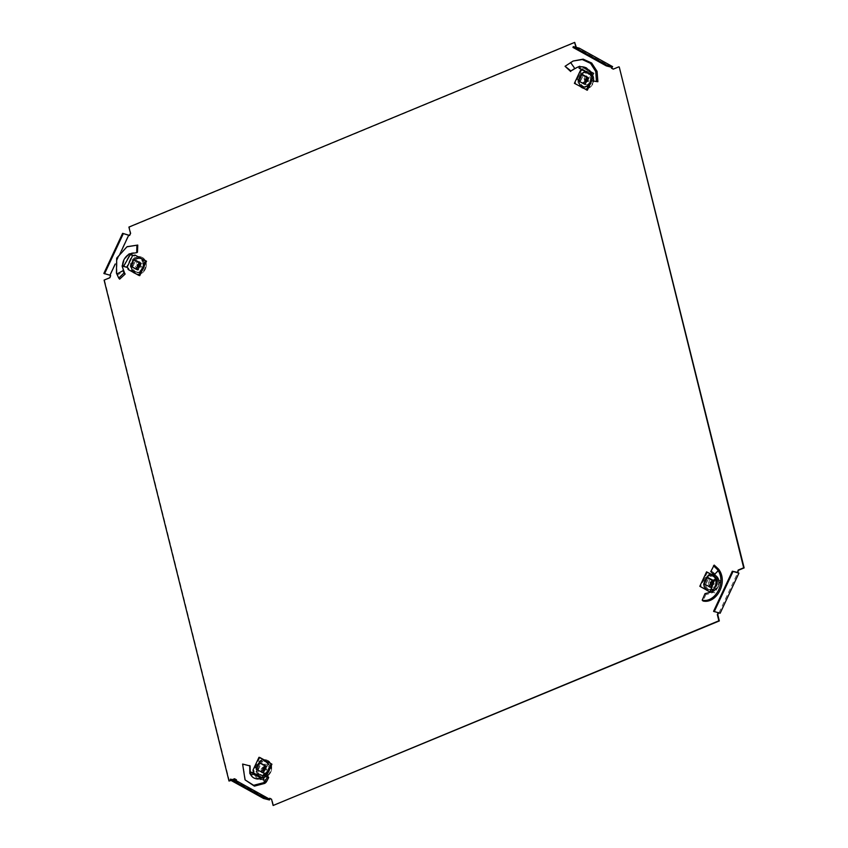 <?xml version="1.0" encoding="UTF-8"?>
<svg xmlns="http://www.w3.org/2000/svg" width="848" height="848" viewBox="0 0 848 848"><rect width="100%" height="100%" fill="white"/><g stroke="black" fill="none" stroke-linecap="round" stroke-linejoin="round"><path stroke-width="0.64" stroke-dasharray="4.24 3.18" d="M131.769 267.809A7.356 6.243 -75.4 0 0 136.009 272.399A7.356 6.243 -75.4 0 0 142.273 270.077A7.356 6.243 -75.4 0 0 143.937 262.763A7.356 6.243 -75.4 0 0 139.708 258.174A7.356 6.243 -75.4 0 0 133.443 260.495A7.356 6.243 -75.4 0 0 131.769 267.809M143.482 262.647A7.356 6.243 104.6 0 1 141.817 269.961A7.356 6.243 104.6 0 1 135.553 272.282A7.356 6.243 104.6 0 1 131.313 267.692A7.356 6.243 104.6 0 1 132.988 260.378A7.356 6.243 104.6 0 1 139.252 258.057A7.356 6.243 104.6 0 1 143.482 262.647M591.512 77.327A7.356 6.243 104.6 0 1 589.848 84.641A7.356 6.243 104.6 0 1 583.583 86.962A7.356 6.243 104.6 0 1 579.354 82.373A7.356 6.243 104.6 0 1 581.018 75.059A7.356 6.243 104.6 0 1 587.282 72.737A7.356 6.243 104.6 0 1 591.512 77.327M578.898 82.256A7.356 6.243 -75.4 0 0 583.127 86.846A7.356 6.243 -75.4 0 0 589.392 84.524A7.356 6.243 -75.4 0 0 591.056 77.21A7.356 6.243 -75.4 0 0 586.827 72.621A7.356 6.243 -75.4 0 0 580.562 74.942A7.356 6.243 -75.4 0 0 578.898 82.256M704.752 585.353A7.356 6.243 -75.4 0 0 708.992 589.943A7.356 6.243 -75.4 0 0 715.256 587.622A7.356 6.243 -75.4 0 0 716.92 580.308A7.356 6.243 -75.4 0 0 712.691 575.718A7.356 6.243 -75.4 0 0 706.426 578.039A7.356 6.243 -75.4 0 0 704.752 585.353M716.465 580.191A7.356 6.243 104.6 0 1 714.8 587.505A7.356 6.243 104.6 0 1 708.536 589.826A7.356 6.243 104.6 0 1 704.296 585.237A7.356 6.243 104.6 0 1 705.971 577.923A7.356 6.243 104.6 0 1 712.235 575.601A7.356 6.243 104.6 0 1 716.465 580.191M269.346 765.744A7.356 6.243 104.6 0 1 267.682 773.058A7.356 6.243 104.6 0 1 261.417 775.379A7.356 6.243 104.6 0 1 257.177 770.79A7.356 6.243 104.6 0 1 258.852 763.476A7.356 6.243 104.6 0 1 265.117 761.154A7.356 6.243 104.6 0 1 269.346 765.744M256.721 770.673A7.356 6.243 -75.4 0 0 260.961 775.263A7.356 6.243 -75.4 0 0 267.226 772.941A7.356 6.243 -75.4 0 0 268.89 765.627A7.356 6.243 -75.4 0 0 264.661 761.038A7.356 6.243 -75.4 0 0 258.396 763.359A7.356 6.243 -75.4 0 0 256.721 770.673M713.56 611.334L718.192 612.733M719.019 612.754L737.792 572.654M611.8 67.331L578.421 48.834L578.05 49.629L579.258 48.145M575.877 47.265L576.216 48.612L578.05 49.629M121.465 250.722L115.264 263.972M232.394 779.619L230.783 780.287M273.575 805.6L272.028 799.388L270.141 798.477M236.359 779.757L236.073 781.474L269.441 799.971M236.815 779.874L234.843 778.909M232.85 779.736L231.101 780.467M229.448 781.146L104.558 280.211L110.092 277.921L111.12 275.717L109.784 274.975L128.546 234.875M129.882 235.617L130.921 233.412L129.362 227.2L575.114 42.517M576.333 47.382L576.672 48.739L578.506 49.746M613.401 69.091L619.241 66.971M718.351 612.383L720.143 613.242M230.147 779.937L236.073 781.474M103.859 273.438L109.784 274.975M572.951 47.403L578.421 48.834M579.417 66.42L579.852 65.911L579.46 66.833L580.064 66.155L591.491 72.536C588.936 68.19 585.226 66.239 580.382 66.674M582.555 74.444L588.226 77.592M584.187 83.931L579.364 81.26L580.276 81.493L583.466 74.677M579.364 81.26L582.459 74.635M585.035 84.408L580.276 81.493M589.137 77.825L585.947 84.641M591.13 74.253L591.872 72.281L592.678 74.529L593.335 80.793L591.936 80.719M593.335 80.793L597.882 81.726M591.872 72.281L590.621 72.504M591.883 72.652L594.024 73.214L593.017 75.684L592.105 75.451L592.37 74.582L582.353 69.027L581.855 69.769L582.767 70.002L584.007 67.66L594.024 73.214M591.247 74.285L592.37 74.582M593.017 75.684A1.781 1.516 -75.4 0 0 593.07 76.309L592.158 76.066A1.781 1.516 -75.4 0 1 592.105 75.451M591.978 80.274L593.335 77.38L592.158 76.066M593.335 77.38L593.07 76.309M592.01 78.027L592.423 77.136M582.767 70.002A1.781 1.516 -75.4 0 1 582.279 70.32L581.325 70.713L575.315 83.549L587.335 90.206M575.315 83.549L574.403 83.316M581.325 70.713L580.414 70.479M582.353 69.027L584.007 67.66M583.572 67.543L580.922 66.865L580.18 68.465L579.089 68.243M582.205 68.995L580.18 68.465M580.922 66.865L580.202 66.589M576.958 67.501L579.852 65.911M571.499 61.904L565.097 66.706M572.008 61.681L573.778 60.717M574.986 68.73L570.852 62.445M585.141 84.069C588.289 87.524 593.144 77.157 588.724 76.415C585.586 72.96 580.732 83.337 585.141 84.069M578.898 76.182A8.915 7.568 104.6 0 1 588.014 71.317A8.915 7.568 104.6 0 1 592.243 83.581A8.915 7.568 104.6 0 1 583.53 88.563A8.915 7.568 104.6 0 1 578.898 76.182M584.749 79.648L584.367 79.839A1.039 0.89 104.6 0 1 584.738 79.023L585.205 78.663A2.671 2.268 -75.4 0 0 584.749 79.648L586.297 80.507L585.427 82.373A2.671 2.268 -75.4 0 0 586.244 82.828L587.113 80.963L588.66 81.821A2.671 2.268 -75.4 0 0 589.127 80.836L587.579 79.977L588.448 78.111A2.671 2.268 -75.4 0 0 587.632 77.656L586.752 79.521L584.76 79.002A1.039 0.89 104.6 0 1 584.76 79.002L584.781 78.981M591.247 83.03A7.579 6.434 104.6 0 1 590.632 84.132A7.579 6.434 104.6 0 1 581.908 86.411A7.579 6.434 104.6 0 1 579.894 76.744A7.579 6.434 104.6 0 1 586.943 72.451A7.579 6.434 104.6 0 1 592.052 78.652A7.579 6.434 104.6 0 1 591.247 83.03M580.965 77.168A6.922 5.872 -75.4 0 0 584.251 86.687A6.922 5.872 -75.4 0 0 590.77 83.91A6.922 5.872 -75.4 0 0 591.332 82.913A6.922 5.872 -75.4 0 0 592.074 78.906A6.922 5.872 -75.4 0 0 587.738 73.299A6.922 5.872 -75.4 0 0 580.965 77.168M584.367 79.839L585.427 82.373M586.244 82.828L585.215 80.836A1.039 0.89 104.6 0 1 584.526 80.454M585.215 80.836L588.66 81.821M589.127 80.836L586.159 79.776A1.039 0.89 104.6 0 1 585.767 80.613M579.555 76.808A6.869 5.83 104.6 0 1 586.275 72.97A6.869 5.83 104.6 0 1 589.848 82.51A6.869 5.83 104.6 0 1 582.82 86.263A6.869 5.83 104.6 0 1 579.555 76.808M587.579 79.977L585.692 79.553L588.448 78.111M587.113 80.963L585.3 80.38M586.297 80.507L584.622 79.998M586.752 79.521L584.76 79.002M587.632 77.656L585.003 79.182M586 79.161A1.039 0.89 -75.4 0 0 585.311 78.779M588.978 77.889L585.904 84.461L580.424 81.429L583.509 74.857L588.173 77.709M578.347 80.825L580.424 81.429M585.904 84.461L585.12 84.228M136.613 269.367L131.79 266.696L132.691 266.929L135.881 260.113L134.97 259.88M131.79 266.696L134.885 260.071M137.461 269.844L132.691 266.929M140.651 263.018L141.563 263.262L138.372 270.077M135.881 260.113L141.563 263.262M129.808 254.029L131.673 252.895L137.471 252.259M135.828 255.29L134.885 255.683A1.781 1.516 -75.4 0 1 134.334 255.789L133.677 255.534M127.656 267.873L128.567 268.106A1.781 1.516 -75.4 0 1 128.811 268.657L129.076 269.728L139.761 275.642M129.076 269.728L128.165 269.484M128.567 268.106L126.638 266.855L132.267 254.824M126.193 266.738L123.554 266.049L124.889 266.791M123.554 266.049L129.765 254.283C125.546 257.092 123.31 261.036 123.066 266.113M116.441 273.109L119.632 279.162M116.812 274.074L117.406 274.975L124.094 271.54M116.876 273.766L116.96 258.439L127.232 246.673M142.549 267.438C145.803 263.527 137.175 258.746 136.178 263.908C132.924 267.83 141.552 272.611 142.549 267.438M134.238 273.342A8.915 7.568 104.6 0 1 130.995 262.382A8.915 7.568 104.6 0 1 140.439 256.753A8.915 7.568 104.6 0 1 141.743 257.304A8.915 7.568 104.6 0 1 145.072 268.021A8.915 7.568 104.6 0 1 135.956 273.999A8.915 7.568 104.6 0 1 134.238 273.342M138.669 268.254L137.641 266.272A1.039 0.89 104.6 0 1 136.952 265.89L137.853 267.809A2.671 2.268 -75.4 0 0 138.669 268.254L139.538 266.399L141.086 267.258A2.671 2.268 -75.4 0 0 141.552 266.272L140.005 265.413L140.874 263.548A2.671 2.268 -75.4 0 0 140.058 263.092L139.178 264.958L137.63 264.099A2.671 2.268 -75.4 0 0 137.175 265.085L138.722 265.943L137.853 267.809M141.181 258.502A7.579 6.434 104.6 0 1 144.478 264.088A7.579 6.434 104.6 0 1 143.058 269.558A7.579 6.434 104.6 0 1 134.8 272.134A7.579 6.434 104.6 0 1 132.32 262.18A7.579 6.434 104.6 0 1 141.181 258.502M135.659 271.699A6.922 5.872 -75.4 0 0 136.676 272.123A6.922 5.872 -75.4 0 0 143.195 269.346A6.922 5.872 -75.4 0 0 144.499 264.343A6.922 5.872 -75.4 0 0 141.489 259.244A6.922 5.872 -75.4 0 0 140.153 258.735A6.922 5.872 -75.4 0 0 133.083 263.378A6.922 5.872 -75.4 0 0 135.659 271.699M137.641 266.272L141.086 267.258M141.552 266.272L138.584 265.212A1.039 0.89 104.6 0 1 138.192 266.049M138.584 265.212L138.425 264.597L140.874 263.548M140.058 263.092L137.736 264.205A1.039 0.89 104.6 0 1 138.425 264.597M134.238 271.275A6.869 5.83 104.6 0 1 131.673 263.018A6.869 5.83 104.6 0 1 138.701 258.407A6.869 5.83 104.6 0 1 140.026 258.916A6.869 5.83 104.6 0 1 142.517 267.364A6.869 5.83 104.6 0 1 135.235 271.699A6.869 5.83 104.6 0 1 134.238 271.275M139.178 264.958L137.185 264.438A1.039 0.89 -75.4 0 0 136.793 265.265L136.952 265.89M140.005 265.413L138.118 264.989M139.538 266.399L137.726 265.816M138.722 265.943L137.047 265.435M135.934 260.294L141.404 263.325L138.33 269.897L132.85 266.866L135.595 260.219M137.546 269.653L138.33 269.897M141.404 263.325L140.598 263.134M132.85 266.866L130.772 266.251M713.634 580.573L714.546 580.806L711.355 587.622L710.444 587.388M707.953 577.424L714.546 580.806M709.596 586.922L704.762 584.24L705.674 584.484L708.864 577.658M704.762 584.24L707.868 577.615M711.355 587.622L705.674 584.484M710.295 591.215L712.829 592.349L710.857 593.621L705.928 594.48L705.006 593.632M705.928 594.48L703.056 600.999M712.617 592.688L711.408 592.042M712.829 592.349L714.97 592.911L711.991 591.713L712.723 591.936L718.351 579.905L717.758 579.396L718.669 579.629L720.599 580.88L714.97 592.911M711.493 591.618L711.991 591.713A1.781 1.516 -75.4 0 0 711.451 591.819L711.26 591.893M707.476 572.093L700.724 586.53L711.408 592.455L712.362 592.052A1.781 1.516 -75.4 0 1 712.903 591.946L711.991 591.713M700.724 586.53L699.812 586.297M718.669 579.629A1.781 1.516 -75.4 0 1 718.426 579.089L718.161 578.018L715.023 576.28M718.161 578.018L715.171 576.629M718.426 579.089L717.249 577.774M717.514 578.845A1.781 1.516 -75.4 0 0 717.758 579.396M718.351 579.905L720.599 580.88M720.164 580.763L718.203 579.862M717.482 579.502L717.514 580.074L716.178 579.343M717.673 579.29L715.235 574.149L719.337 570.047M713.062 573.492L713.613 572.601L715.235 574.149M713.613 572.601L711.143 570.81L714.175 565.086M711.175 570.768L710.794 571.573M717.185 579.799L712.564 592.18C716.094 589.19 717.631 585.067 717.185 579.799L717.238 579.619M709.161 581.463C705.907 585.374 714.535 590.155 715.532 584.993C718.786 581.071 710.158 576.29 709.161 581.463M714.726 574.849A8.915 7.568 104.6 0 1 718.055 585.565A8.915 7.568 104.6 0 1 708.939 591.544A8.915 7.568 104.6 0 1 707.221 590.886A8.915 7.568 104.6 0 1 703.978 579.937A8.915 7.568 104.6 0 1 713.422 574.297A8.915 7.568 104.6 0 1 714.726 574.849M713.03 580.647L710.719 581.76A1.039 0.89 104.6 0 1 711.408 582.141L713.857 581.103A2.671 2.268 -75.4 0 0 713.03 580.647L712.161 582.502L710.613 581.643A2.671 2.268 -75.4 0 0 710.158 582.629L711.705 583.488L710.836 585.353A2.671 2.268 -75.4 0 0 711.652 585.809L712.521 583.943L714.069 584.802A2.671 2.268 -75.4 0 0 714.535 583.816L712.988 582.958L713.857 581.103M707.783 589.689A7.579 6.434 104.6 0 1 705.303 579.725A7.579 6.434 104.6 0 1 714.164 576.057A7.579 6.434 104.6 0 1 717.461 581.633A7.579 6.434 104.6 0 1 716.041 587.113A7.579 6.434 104.6 0 1 707.783 589.689M714.472 576.799A6.922 5.872 -75.4 0 0 713.136 576.29A6.922 5.872 -75.4 0 0 706.066 580.922A6.922 5.872 -75.4 0 0 708.642 589.243A6.922 5.872 -75.4 0 0 709.659 589.667A6.922 5.872 -75.4 0 0 716.178 586.89A6.922 5.872 -75.4 0 0 717.482 581.887A6.922 5.872 -75.4 0 0 714.472 576.799M710.719 581.76L710.168 581.982A1.039 0.89 104.6 0 1 710.168 581.982L710.189 581.961M710.158 582.629L709.776 582.82A1.039 0.89 104.6 0 1 710.147 582.004M709.776 582.82L710.836 585.353M711.652 585.809L710.624 583.827A1.039 0.89 104.6 0 1 709.935 583.435M712.998 576.46A6.869 5.83 104.6 0 1 715.5 584.908A6.869 5.83 104.6 0 1 708.218 589.243A6.869 5.83 104.6 0 1 707.221 588.83A6.869 5.83 104.6 0 1 704.656 580.562A6.869 5.83 104.6 0 1 711.684 575.962A6.869 5.83 104.6 0 1 712.998 576.46M712.521 583.943L714.069 584.802M711.705 583.488L710.03 582.979M712.161 582.502L710.412 582.163M712.988 582.958L711.408 582.141M714.535 583.816L711.101 582.544M711.175 583.594A1.039 0.89 -75.4 0 0 711.567 582.756M711.313 587.452L705.833 584.41L708.917 577.838L714.387 580.869L711.313 587.452L710.529 587.208M705.833 584.41L703.755 583.806M714.387 580.869L713.581 580.689M258.884 778.994L250.838 773.927C252.704 778.093 255.714 779.863 259.87 779.248M262.869 772.825L257.188 769.677L260.294 763.052M262.021 772.348L257.188 769.677M266.06 766.009L266.972 766.242L263.781 773.058M260.378 762.861L266.972 766.242M258.099 769.91L261.29 763.094M250.075 765.945L242.613 764.059M250.065 773.122L250.255 774.129L249.8 773.461M250.255 774.129L251.814 772.369M251.072 773.97L253.213 774.521L254.22 772.051L253.308 771.818M254.22 772.051A1.781 1.516 -75.4 0 0 254.167 771.436L253.255 771.192M259.901 757.529L253.902 770.366L252.99 770.122M253.902 770.366L254.167 771.436M264.958 777.415L264.046 777.181A1.781 1.516 -75.4 0 0 263.558 777.499L264.47 777.733A1.781 1.516 -75.4 0 1 264.958 777.415L266.834 775.051M265.912 777.022L265 776.789L266.208 774.213M264.046 777.181L265 776.789M264.47 777.733L262.785 779.959L263.558 777.499L262.255 777.086M262.785 779.959L260.145 779.27L260.887 777.669M262.922 778.199L261.216 777.754M260.05 779.927L264.353 776.948L265.89 782.566M263.325 775.634L264.979 775.549L264.353 776.948M264.979 775.549L265.583 773.355M245.485 780.467L242.931 764.334M261.682 777.468L263.071 778.231M263.23 780.075L253.213 774.521M266.558 764.832C263.41 761.377 258.566 771.754 262.975 772.486C266.124 775.941 270.978 765.574 266.558 764.832M270.077 771.998A8.915 7.568 104.6 0 1 261.364 776.98A8.915 7.568 104.6 0 1 256.721 764.599A8.915 7.568 104.6 0 1 265.848 759.734A8.915 7.568 104.6 0 1 270.077 771.998M266.961 769.253L263.993 768.193A1.039 0.89 104.6 0 1 263.601 769.03L266.495 770.238A2.671 2.268 -75.4 0 0 266.961 769.253L265.413 768.394L266.283 766.528A2.671 2.268 -75.4 0 0 265.456 766.073L264.587 767.938L263.039 767.08A2.671 2.268 -75.4 0 0 262.573 768.065L264.131 768.924L263.251 770.79A2.671 2.268 -75.4 0 0 264.078 771.245L264.947 769.38L266.495 770.238M257.728 765.161A7.579 6.434 104.6 0 1 264.777 760.868A7.579 6.434 104.6 0 1 269.887 767.069A7.579 6.434 104.6 0 1 269.07 771.447A7.579 6.434 104.6 0 1 268.456 772.549A7.579 6.434 104.6 0 1 259.742 774.828A7.579 6.434 104.6 0 1 257.728 765.161M269.166 771.33A6.922 5.872 -75.4 0 0 269.908 767.323A6.922 5.872 -75.4 0 0 265.562 761.716A6.922 5.872 -75.4 0 0 258.799 765.585A6.922 5.872 -75.4 0 0 262.085 775.104A6.922 5.872 -75.4 0 0 268.604 772.327A6.922 5.872 -75.4 0 0 269.166 771.33M263.993 768.193L263.834 767.578L266.283 766.528M265.456 766.073L263.145 767.186A1.039 0.89 104.6 0 1 263.834 767.578M263.145 767.186L262.594 767.419A1.039 0.89 104.6 0 0 262.562 767.44L262.615 767.398M262.573 768.065L262.202 768.256A1.039 0.89 104.6 0 1 262.562 767.44M267.682 770.927A6.869 5.83 104.6 0 1 260.643 774.68A6.869 5.83 104.6 0 1 257.389 765.225A6.869 5.83 104.6 0 1 264.11 761.387A6.869 5.83 104.6 0 1 267.682 770.927M264.131 768.924L262.456 768.415L263.251 770.79M264.587 767.938L262.838 767.599M265.413 768.394L263.527 767.97M264.947 769.38L263.601 769.03M264.078 771.245L263.134 768.797M262.361 768.871A1.039 0.89 -75.4 0 0 263.05 769.253M258.258 769.846L261.332 763.274L266.813 766.306L263.739 772.878L256.181 769.231M266.007 766.126L266.813 766.306M263.739 772.878L262.954 772.645M593.579 73.098L592.211 74.539M582.279 70.32L581.368 70.087M590.038 72.175A8.787 7.462 104.6 0 1 592.922 83.74A8.787 7.462 104.6 0 1 582.64 88.001A8.787 7.462 104.6 0 1 579.756 76.437A8.787 7.462 104.6 0 1 590.038 72.175M592.911 83.751A8.883 7.547 104.6 0 1 584.23 88.722A8.883 7.547 104.6 0 1 582.512 88.065A8.883 7.547 104.6 0 1 579.597 76.373A8.883 7.547 104.6 0 1 588.703 71.518A8.883 7.547 104.6 0 1 590.007 72.069A8.883 7.547 104.6 0 1 592.911 83.751M134.885 255.683L133.973 255.449M128.811 268.657L127.9 268.413M117.755 275.886L117.056 274.805M132.182 261.873A8.787 7.462 104.6 0 1 142.464 257.612A8.787 7.462 104.6 0 1 145.347 269.166A8.787 7.462 104.6 0 1 135.065 273.427A8.787 7.462 104.6 0 1 132.182 261.873M142.422 257.506A8.883 7.547 104.6 0 1 145.337 269.187A8.883 7.547 104.6 0 1 136.655 274.148A8.883 7.547 104.6 0 1 134.938 273.501A8.883 7.547 104.6 0 1 132.023 261.809A8.883 7.547 104.6 0 1 141.128 256.955A8.883 7.547 104.6 0 1 142.422 257.506M714.525 592.794L712.574 591.893M712.362 592.052L711.451 591.819M715.744 575.008L714.641 575.463M714.323 573.301L713.603 574.043M718.33 586.721A8.787 7.462 104.6 0 1 708.048 590.982A8.787 7.462 104.6 0 1 705.165 579.417A8.787 7.462 104.6 0 1 715.447 575.156A8.787 7.462 104.6 0 1 718.33 586.721M707.921 591.045A8.883 7.547 104.6 0 1 705.006 579.354A8.883 7.547 104.6 0 1 714.111 574.499A8.883 7.547 104.6 0 1 715.405 575.05A8.883 7.547 104.6 0 1 718.32 586.742A8.883 7.547 104.6 0 1 709.628 591.703A8.883 7.547 104.6 0 1 707.921 591.045M252.768 774.415L252.905 772.645M264.714 776.174L263.103 776.09M260.474 776.418A8.787 7.462 104.6 0 1 257.591 764.854A8.787 7.462 104.6 0 1 267.873 760.592A8.787 7.462 104.6 0 1 270.756 772.157A8.787 7.462 104.6 0 1 260.474 776.418M257.432 764.79A8.883 7.547 104.6 0 1 266.537 759.935A8.883 7.547 104.6 0 1 267.83 760.486A8.883 7.547 104.6 0 1 270.745 772.168A8.883 7.547 104.6 0 1 262.053 777.139A8.883 7.547 104.6 0 1 260.347 776.482A8.883 7.547 104.6 0 1 257.432 764.79M583.53 88.563L584.23 88.722C592.529 91.16 597.861 75.79 590.007 72.069L588.014 71.317M586.275 72.97L587.738 73.299M582.82 86.263L584.251 86.687M133.92 255.683L133.263 255.545M135.956 273.999L136.655 274.148C140.397 274.71 143.301 273.056 145.368 269.187C147.372 263.304 145.962 259.223 141.128 256.955L140.439 256.753M138.701 258.407L140.153 258.735M135.235 271.699L136.676 272.123M716.814 579.693L716.253 579.438L717.058 579.47M716.899 579.566L716.072 579.629M713.422 574.297L714.111 574.499C718.945 576.778 720.355 580.848 718.351 586.742C716.284 590.6 713.38 592.254 709.628 591.703L708.939 591.544M708.218 589.243L709.659 589.667M711.684 575.962L713.136 576.29M265.848 759.734L267.841 760.486C275.695 764.207 270.364 779.577 262.053 777.139L261.364 776.98M260.643 774.68L262.085 775.104M264.11 761.387L265.562 761.716"/><path stroke-width="1.27" d="M718.192 612.733L717.323 614.588L718.871 620.8L273.12 805.483L271.572 799.261L269.738 798.254L269.367 799.049L235.988 780.552L236.359 779.757L234.525 778.74L232.394 779.619M737.124 572.283L732.322 571.234L713.56 611.334L720.143 613.242L738.915 573.142L737.58 572.4L738.608 570.195L744.141 567.906L619.241 66.971L743.685 567.789L738.152 570.079L737.58 572.4M611.419 68.126L612.627 66.642L579.258 48.145L573.333 46.608L606.702 65.105L606.331 65.9L611.8 67.331L611.419 68.126L613.263 69.144L618.786 66.854M115.264 263.972L109.996 275.229L103.859 273.438L122.621 233.338L129.426 235.5L130.465 233.295L128.907 227.073L574.658 42.4L575.877 47.265M128.758 235.129L121.465 250.722M230.783 780.287L229.002 781.029L104.103 280.094L109.636 277.805L110.664 275.6L109.996 275.229M718.648 612.85L717.779 614.705L719.327 620.927L273.12 805.483M270.141 798.477L269.441 799.971L263.516 798.434L263.898 797.629L230.518 779.132L235.988 780.552M234.843 778.909L232.85 779.736M231.101 780.467L229.002 781.029M129.479 235.394L122.621 233.338M574.658 42.4L576.333 47.382M611.874 68.243L613.401 69.091M263.898 797.629L269.367 799.049M263.516 798.434L230.147 779.937L230.518 779.132M104.527 273.809L123.289 233.709M606.702 65.105L612.627 66.642M573.333 46.608L572.951 47.403L606.331 65.9M732.322 571.234L738.915 573.142M732.99 571.594L714.217 611.694M576.958 67.501L570.874 70.872L565.065 66.292L573.11 61.035L582.258 59.53L590.547 63.356L595.741 71.455L596.483 81.556L597.882 81.726L597.066 71.349L591.692 63.049L583.17 59.148L573.11 61.035M573.301 69.345L574.859 68.593L570.577 62.466M582.459 74.635L588.226 77.592L585.035 84.408L584.187 83.931M591.194 74.126L589.837 73.903L590.621 72.504L591.385 74.741L591.936 80.719L596.483 81.556M581.855 69.769A1.781 1.516 -75.4 0 1 581.368 70.087L580.414 70.479L574.403 83.316L587.335 90.206L591.978 80.274M586.424 89.973L592.01 78.027M576.481 67.723L579.417 66.42L579.089 68.243L589.837 73.903M575.824 68.179L574.859 68.593M573.068 69.801L570.874 70.872M570.693 71.529L565.065 66.292M579.46 66.833C584.293 66.324 587.971 68.264 590.515 72.642L590.547 72.705M583.689 83.782L578.347 80.825L581.346 74.401L586.689 77.359L583.689 83.782L585.12 84.228M588.173 77.709L586.689 77.359M583.17 74.783L581.346 74.401M123.564 271.487L124.423 272.738L123.564 271.487L124.073 272.897L118.731 278.102L116.441 273.109L116.685 258.131L126.903 246.832L137.758 245.061L137.471 252.259L136.708 252.672L136.899 245.454M123.479 271.053L123.395 270.491L116.812 274.052M122.409 267.046L123.744 270.713L122.229 266.537L122.494 265.859L123.713 266.208L130.189 254.771L129.013 253.923L136.708 252.672M134.885 260.071L140.651 263.018L137.461 269.844L136.613 269.367M129.977 254.146L131.461 255.004L130.189 254.771M130.147 254.273L134.334 255.789M131.461 255.004L132.691 255.322L127.062 267.364L127.656 267.873A1.781 1.516 -75.4 0 1 127.9 268.413L128.165 269.484L138.849 275.409L145.602 260.972L134.917 255.047L133.973 255.449A1.781 1.516 -75.4 0 1 133.422 255.555L132.691 255.322L133.422 255.555M138.849 275.409L139.761 275.642L146.513 261.205L134.917 255.047M146.513 261.205L145.602 260.972M124.889 266.791L127.062 267.364M122.091 265.848L122.494 265.859C122.684 260.802 124.9 256.891 129.161 254.093L129.214 254.061M123.151 269.823L123.395 270.491M124.285 272.219L123.744 270.713M124.423 272.738L125.133 274.074L124.073 272.897M125.133 274.074L119.632 279.162L118.731 278.102M127.232 246.673L137.758 245.061M140.598 263.134L139.114 262.795L136.115 269.219L137.546 269.653M135.595 260.219L133.772 259.838L139.114 262.795M136.115 269.219L130.772 266.251L133.772 259.838M716.168 579.597L714.281 574.764L710.772 571.616L714.175 565.086L718.415 568.966L717.535 569.644L718.733 571.488C725.824 584.42 714.27 603.182 702.197 600.161L703.056 600.999C715.564 603.999 727.393 584.548 719.994 571.276L718.733 571.488M714.281 574.764L718.245 570.513M711.175 570.768L710.794 571.573M717.535 569.644L713.507 565.733M707.868 577.615L713.634 580.573L710.444 587.388L709.596 586.922M716.178 579.343L714.769 579.248L710.295 591.215L711.408 592.042L705.006 593.632L702.197 600.161M715.023 576.28L706.564 571.859L699.812 586.297L710.497 592.211M715.171 576.629L706.564 571.859M711.292 591.925L711.345 591.893C714.906 588.915 716.443 584.823 715.945 579.597L714.769 579.248M718.415 568.966L719.994 571.276M710.529 587.208L703.755 583.806L706.755 577.382L708.578 577.764M713.581 580.689L712.097 580.35L709.087 586.763M706.755 577.382L712.097 580.35M261.216 777.754L259.393 777.213L258.884 778.994L261.481 777.595L262.806 776.662L263.982 773.652L265.583 773.355L268.71 777.531L266.537 781.665L264.989 781.432L263.664 782.693L253.616 785.301L245.051 779.863L242.613 764.059L250.075 765.945L250.255 774.129M262.806 776.662L264.47 782.1M263.982 773.652L267.173 777.531L264.989 781.432M260.294 763.052L266.06 766.009L262.869 772.825L262.021 772.348M249.778 765.585L249.8 773.461L250.648 772.083L253.054 772.687L261.682 777.468M266.834 775.051L271.922 764.186L259.901 757.529L258.99 757.296L252.99 770.122L253.255 771.192A1.781 1.516 -75.4 0 1 253.308 771.818L253.054 772.687M271.922 764.186L258.99 757.296M266.208 774.213L271.01 763.953M268.71 777.531L267.173 777.531M266.537 781.665L264.862 783.361L263.664 782.693M264.862 783.361L254.4 786.128L245.051 779.863M258.969 778.623C254.835 779.301 251.835 777.542 249.99 773.334L249.969 773.281M259.393 777.213L250.648 772.083M261.004 763.2L259.181 762.818L266.007 766.126M262.954 772.645L256.181 769.231L259.181 762.818M264.523 765.776L261.513 772.199M131.822 254.707L132.542 255.29M719.327 570.026L718.224 570.492M265.901 782.545L264.481 782.089M124.359 266.632L122.716 266.314M126.903 246.832L127.571 246.514M716.899 579.566L716.072 579.629"/></g></svg>
